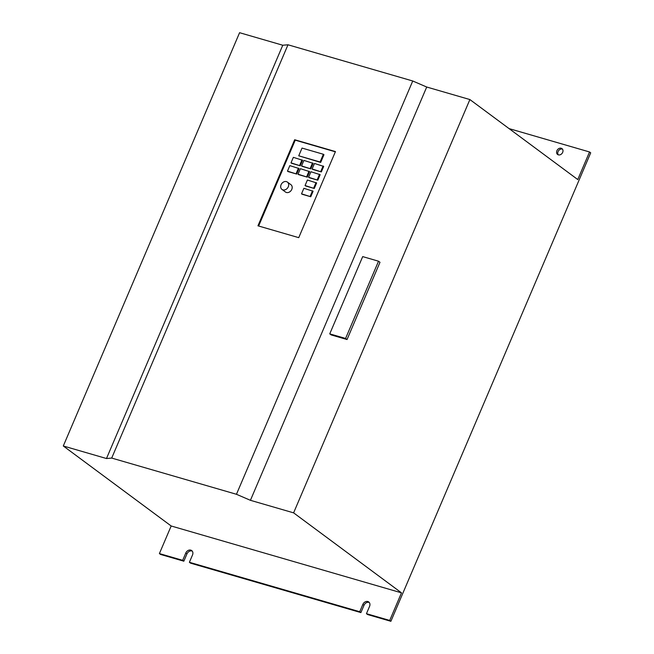 <?xml version="1.0" encoding="UTF-8"?>
<svg xmlns="http://www.w3.org/2000/svg" width="654" height="654" viewBox="0 0 654 654"><rect width="100%" height="100%" fill="white"/><g stroke="black" fill="none" stroke-linecap="round" stroke-linejoin="round"><path stroke-width="0.98" d="M558.263 154.818A3.654 2.935 126.6 0 1 558.075 151.573A3.654 2.935 126.6 0 1 562.481 149.137M562.669 152.382A3.654 2.935 126.6 0 1 557.609 154.483A3.654 2.935 126.6 0 1 556.906 150.714A3.654 2.935 126.6 0 1 561.966 148.613A3.654 2.935 126.6 0 1 562.669 152.382M288.283 186.791A4.57 3.662 -53.4 0 0 287.4 182.082A4.57 3.662 -53.4 0 0 281.089 184.706A4.57 3.662 -53.4 0 0 281.964 189.415A4.57 3.662 -53.4 0 0 288.283 186.791M281.964 189.415L285.463 192.014A4.57 3.662 -53.4 0 0 291.782 189.39A4.57 3.662 -53.4 0 0 290.899 184.673L287.4 182.082M401.482 592.843L171.176 525.988L159.404 553.578L182.679 560.331L185.793 553.022A4.259 3.417 126.6 0 1 191.696 550.57A4.259 3.417 126.6 0 1 192.513 554.968L189.39 562.285L359.725 611.727L362.847 604.419A4.259 3.417 126.6 0 1 368.742 601.974A4.259 3.417 126.6 0 1 369.567 606.372L366.444 613.681L389.719 620.433L401.482 592.843L293.605 512.85L469.891 99.555L426.71 87.023L412.739 80.99L236.454 494.285L111.703 458.07L287.989 44.783L412.739 80.99M293.605 512.85L250.425 500.31L426.71 87.023M347.045 339.532L379.99 262.287L378.535 261.208L362.7 256.605L329.755 333.859L331.21 334.938L347.045 339.532L345.582 338.453L378.535 261.208M159.404 553.578L160.573 554.445L183.839 561.197L186.962 553.889A4.259 3.417 126.6 0 1 192.219 551.085M182.679 560.331L183.839 561.197M189.39 562.285L190.559 563.151L360.894 612.594L364.016 605.285A4.259 3.417 126.6 0 1 369.265 602.481M359.725 611.727L360.894 612.594M335.355 151.81L295.248 140.169L258.632 226.014M320.673 162.429L323.967 154.704L323.378 154.27L302.034 148.074L298.739 155.799L320.673 162.429L320.084 161.996L323.378 154.27M291.594 163.287L300.227 165.797L302.581 160.279L293.36 157.336L291.005 162.854L291.594 163.287M288.062 171.569L296.695 174.07L299.05 168.552L289.828 165.617L287.474 171.135L288.062 171.569M302.148 166.353L310.781 168.863L313.135 163.345L303.914 160.402L301.559 165.92L302.148 166.353M298.616 174.626L307.249 177.136L309.604 171.618L300.382 168.683L298.036 174.201L298.616 174.626M312.702 169.419L321.335 171.928L323.689 166.41L314.476 163.467L312.122 168.985L312.702 169.419M309.17 177.692L317.811 180.202L320.166 174.683L310.944 171.74L308.59 177.259L309.17 177.692M305.639 185.973L314.28 188.475L316.634 182.957L307.413 180.022L305.058 185.54L305.639 185.973M302.107 194.246L310.748 196.756L313.103 191.238L303.881 188.295L301.527 193.813L302.107 194.246M389.719 620.433L390.879 621.3L590.701 152.832L589.532 151.965L577.768 179.556L469.891 99.555M589.532 151.965L509.057 128.601M171.176 525.988L63.299 445.987L239.585 32.7L282.765 45.232L287.989 44.783M366.444 613.681L367.613 614.547L390.879 621.3M335.453 151.573L294.668 139.735L257.954 225.818L298.739 237.655L335.453 151.573M295.248 140.169L294.668 139.735M298.739 155.799L320.084 161.996M291.005 162.854L300.227 165.797M299.646 165.364L302.001 159.846M287.474 171.135L296.695 174.07M296.115 173.637L298.469 168.119M301.559 165.92L310.781 168.863M310.2 168.43L312.555 162.911M298.036 174.201L307.249 177.136M306.669 176.703L309.023 171.185M312.122 168.985L321.335 171.928M320.754 171.495L323.109 165.977M308.59 177.259L317.811 180.202M317.223 179.768L319.577 174.25M305.058 185.54L314.28 188.475M313.691 188.05L316.046 182.531M301.527 193.813L310.748 196.756M310.168 196.323L312.514 190.805M250.425 500.31L236.454 494.285M111.703 458.07L106.479 458.528L63.299 445.987M106.479 458.528L282.765 45.232M329.755 333.859L345.582 338.453M362.847 604.419L364.016 605.285M185.793 553.022L186.962 553.889"/></g></svg>
